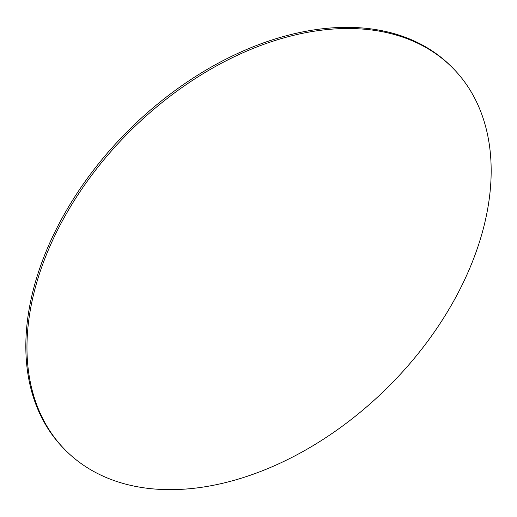 <?xml version="1.0" encoding="UTF-8"?>
<svg xmlns="http://www.w3.org/2000/svg" width="517" height="517" viewBox="0 0 517 517"><rect width="100%" height="100%" fill="white"/><g stroke="black" fill="none" stroke-linecap="round" stroke-linejoin="round"><path stroke-width="0.78" d="M65.039 449.796L63.908 448.64A272.065 181.693 -44.5 0 1 66.809 209.812A272.065 181.693 -44.5 0 1 307.841 30.93A272.065 181.693 -44.5 0 1 451.961 67.204L453.092 68.36A272.065 181.693 -44.5 0 1 450.191 307.188A272.065 181.693 -44.5 0 1 209.159 486.07A272.065 181.693 -44.5 0 1 65.039 449.796A272.065 181.693 -44.5 0 1 67.947 210.968A272.065 181.693 -44.5 0 1 308.979 32.086A272.065 181.693 -44.5 0 1 453.092 68.36"/></g></svg>
